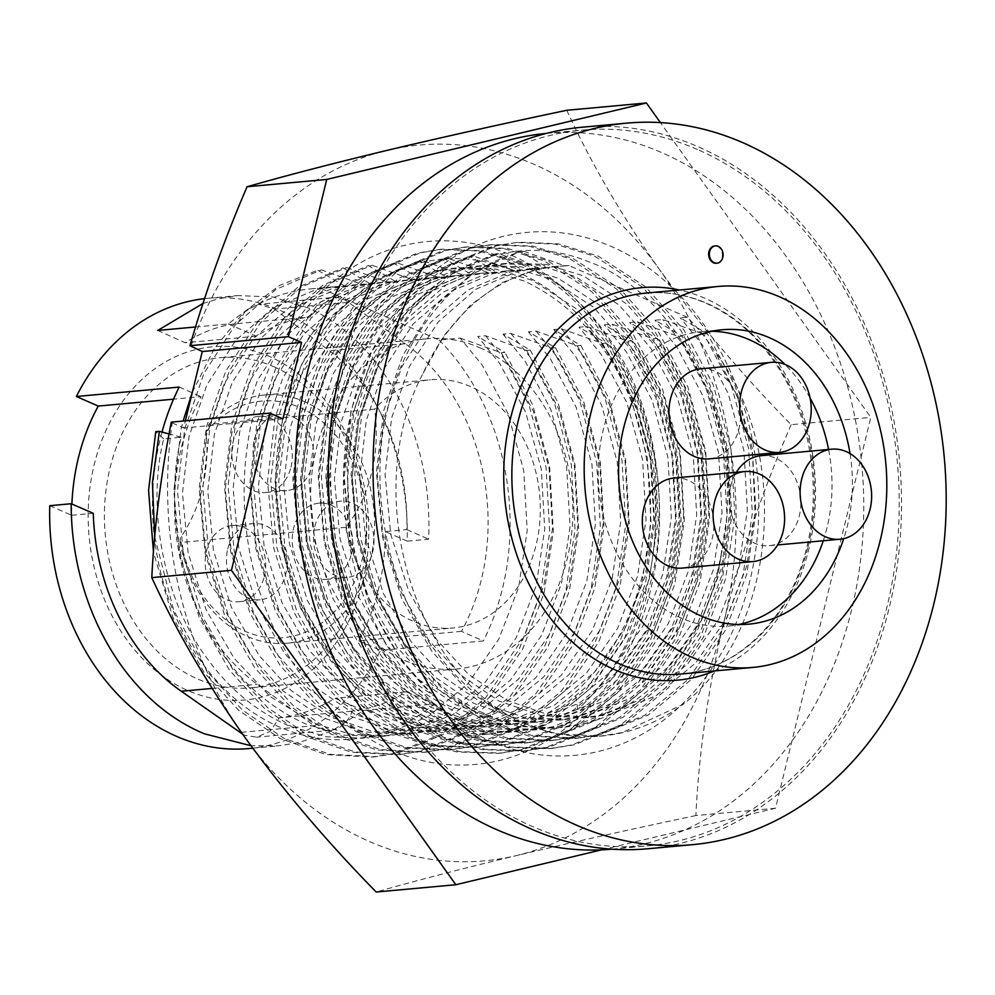 <?xml version="1.0" encoding="UTF-8"?>
<svg xmlns="http://www.w3.org/2000/svg" width="995" height="995" viewBox="0 0 995 995"><rect width="100%" height="100%" fill="white"/><g stroke="black" fill="none" stroke-linecap="round" stroke-linejoin="round"><path stroke-width="0.75" stroke-dasharray="4.97 3.73" d="M716.661 263.202A8.694 6.865 84.8 0 0 722.382 255.516A8.694 6.865 84.8 0 0 717.519 246.399A8.694 6.865 84.8 0 0 715.082 245.914M648.006 848.747A362.267 285.851 84.8 0 0 900.375 535.919A362.267 285.851 84.8 0 0 698.129 146.762A362.267 285.851 84.8 0 0 581.876 127.248M611.813 849.158A359.369 283.575 84.8 0 0 612.286 849.121A359.369 283.575 84.8 0 0 862.64 538.78A359.369 283.575 84.8 0 0 662.011 152.745A359.369 283.575 84.8 0 0 546.678 133.38A359.369 283.575 84.8 0 0 546.205 133.429M697.458 149.499A359.369 283.575 84.8 0 0 582.137 130.134A359.369 283.575 84.8 0 0 331.795 440.462A359.369 283.575 84.8 0 0 532.424 826.509A359.369 283.575 84.8 0 0 647.745 845.862A359.369 283.575 84.8 0 0 898.087 535.534A359.369 283.575 84.8 0 0 697.458 149.499M850.029 453.571A147.807 116.626 -95.2 0 1 843.735 538.631M711.86 331.26A147.807 116.626 84.8 0 0 701.612 331.633A147.807 116.626 84.8 0 0 598.654 459.267A147.807 116.626 84.8 0 0 681.165 618.044A147.807 116.626 84.8 0 0 728.601 626.004A147.807 116.626 84.8 0 0 738.738 624.499M823.263 540.758A147.807 116.626 84.8 0 0 828.574 449.479M810.104 398.075A147.807 116.626 84.8 0 0 784.955 364.419M761.001 455.673A45.21 35.671 -95.2 0 1 799.346 515.659A45.21 35.671 -95.2 0 1 769.259 545.708A45.21 35.671 -95.2 0 1 730.902 485.722A45.21 35.671 -95.2 0 1 736.362 472.314M700.592 368.834A45.21 35.671 -95.2 0 1 738.949 428.82A45.21 35.671 -95.2 0 1 708.85 458.882M673.976 478.035A45.21 35.671 -95.2 0 1 712.321 538.021A45.21 35.671 -95.2 0 1 682.234 568.083M161.998 432.066A226.052 178.379 84.8 0 0 279.384 726.935A226.052 178.379 84.8 0 0 351.919 739.111A226.052 178.379 84.8 0 0 434.23 704.012L363.623 710.492L332.33 730.604L299.445 742.457L278.961 745.802L250.927 745.715M485.51 335.763L507.562 362.814L533.37 411.321L549.091 468.334L552.524 528.295L543.954 585.023L524.116 636.825L492.96 681.662L453.185 714.41L409.219 732.395L388.821 735.728L351.782 734.472L314.582 723.701L270.254 696.6L233.862 657.956L206.064 609.636L188.117 552.822L182.458 493.06L189.038 436.519L206.873 384.903L235.803 340.278L273.364 307.729L315.328 289.918L334.917 286.672L344.892 286.125L320.9 288.326L439.106 340.016L460.187 338.089L482.239 365.14L508.035 413.634L523.756 470.66L527.201 530.621L518.619 587.348L498.781 639.151L467.638 683.975L427.85 716.736L383.883 734.72L363.486 738.054L326.459 736.785L289.259 726.027C257.083 711.786 230.181 689.871 208.54 660.282C164.896 604.189 145.755 509.664 163.715 438.845L181.239 437.24C163.292 508.059 182.433 602.584 226.076 658.665C247.705 688.266 274.62 710.181 306.796 724.422L343.996 735.181L381.023 736.437L401.42 733.116L445.387 715.119L485.162 682.371L516.318 637.534L536.156 585.732L544.738 529.017L541.292 469.055L525.571 412.029L499.764 363.536L477.724 336.472L485.51 335.763L526.616 350.414L530.236 350.078L503.047 334.158L510.845 333.437L551.951 348.088L555.558 347.765L528.37 331.832L536.168 331.124L577.274 345.775L580.893 345.439L553.705 329.519L561.491 328.798L602.597 343.449L606.216 343.113L579.028 327.193L586.814 326.472L627.932 341.123L631.539 340.8L604.351 324.867L612.149 324.159L653.255 338.81L656.862 338.474L629.686 322.554L637.472 321.833L678.578 336.484L682.197 336.148L655.008 320.228L662.794 319.519L703.9 334.158L707.52 333.835L680.331 317.902L687.309 317.268A226.052 178.379 -95.2 0 1 715.442 352.218C793.724 455.785 774.943 633.604 683.192 704.286L622.323 732.531L600.196 736.138L554.14 733.725L508.346 717.793L466.63 689.411L432.054 651.563L401.918 599.027L382.503 537.238L376.446 472.264L383.684 410.786L403.025 354.966L434.305 306.609L474.901 271.2L520.323 251.635L547.511 267.555L537.25 268.115L517.935 271.349L475.971 289.159L438.409 321.708L409.48 366.334L391.644 417.95L385.065 474.491L390.724 534.253L408.671 591.067L436.482 639.387L468.346 674.2L506.803 700.306L549.004 714.945L591.453 717.159L611.825 713.825L655.792 695.841L695.567 663.08L726.723 618.256L746.561 566.453L754.994 512.413L752.531 455.175L738.775 400.102L715.442 352.218M195.43 326.994L228.34 323.984A226.052 178.379 -95.2 0 1 310.651 288.886A226.052 178.379 -95.2 0 1 320.9 288.326M202.843 303.537L218.228 298.823L237.693 295.577L272.928 297.007L308.201 307.94C382.876 341.198 433.571 436.233 428.596 539.19L407.179 541.156A226.052 178.379 84.8 0 0 280.366 310.49A226.052 178.379 84.8 0 0 207.831 298.313A226.052 178.379 84.8 0 0 204.448 298.662M249.098 748.538A226.052 178.379 84.8 0 0 380.563 650.357L483.383 640.929L461.481 631.352A198.229 156.426 84.8 0 0 405.288 343.723L348.548 302.318A34.775 27.437 -95.2 0 0 332.392 297.555L258.837 304.296L274.52 309.109L348.548 302.318M439.106 340.016A226.052 178.379 -95.2 0 1 483.383 640.929M273.625 366.62A165.767 130.805 -95.2 0 1 361.048 577.647A165.767 130.805 -95.2 0 1 250.69 687.856A165.767 130.805 -95.2 0 1 197.495 678.926A165.767 130.805 -95.2 0 1 110.059 467.899A165.767 130.805 -95.2 0 1 220.417 357.69A165.767 130.805 -95.2 0 1 273.625 366.62M362.727 582.137A177.359 139.959 84.8 0 0 269.185 356.359A177.359 139.959 84.8 0 0 94.202 464.715A177.359 139.959 84.8 0 0 187.732 690.493A177.359 139.959 84.8 0 0 362.727 582.137M479.801 347.728A165.767 130.805 -95.2 0 1 572.349 525.808A165.767 130.805 -95.2 0 1 456.867 668.951A165.767 130.805 -95.2 0 1 403.671 660.021A165.767 130.805 -95.2 0 1 311.124 481.953A165.767 130.805 -95.2 0 1 426.606 338.797A165.767 130.805 -95.2 0 1 479.801 347.728M434.23 704.012L406.258 691.786A198.229 156.426 -95.2 0 1 352.218 711.114A34.775 27.437 -95.2 0 1 330.191 730.442A34.775 27.437 -95.2 0 1 319.034 728.564A34.775 27.437 -95.2 0 1 314.034 725.678L257.295 684.274A198.229 156.426 84.8 0 1 201.089 396.644L173.528 399.182M242.519 734.049L245.168 735.342L256.648 737.171L270.192 731.313L279.334 717.793L352.218 711.114M345.825 527.313L180.058 542.511A124.624 98.331 84.8 0 0 247.357 636.452A124.624 98.331 84.8 0 0 287.356 643.168A124.624 98.331 84.8 0 0 374.17 535.559A124.624 98.331 84.8 0 0 304.594 401.681A124.624 98.331 84.8 0 0 264.595 394.978A124.624 98.331 84.8 0 0 208.863 424.343L374.63 409.144A139.113 109.773 -95.2 0 1 345.825 527.313A124.624 98.331 84.8 0 0 413.124 621.266A124.624 98.331 84.8 0 0 453.111 627.969A124.624 98.331 84.8 0 0 539.924 520.36A124.624 98.331 84.8 0 0 470.349 386.495A124.624 98.331 84.8 0 0 430.362 379.779A124.624 98.331 84.8 0 0 374.63 409.144M227.743 549.016A38.258 30.186 -95.2 0 1 253.203 523.581A38.258 30.186 -95.2 0 1 285.664 574.351A38.258 30.186 -95.2 0 1 260.192 599.774A38.258 30.186 -95.2 0 1 227.743 549.016M264.384 576.292A38.258 30.186 84.8 0 0 231.934 525.534A38.258 30.186 84.8 0 0 206.462 550.969A38.258 30.186 84.8 0 0 238.924 601.726A38.258 30.186 84.8 0 0 264.384 576.292M314.768 526.654A38.258 30.186 -95.2 0 1 340.228 501.219A38.258 30.186 -95.2 0 1 372.69 551.989A38.258 30.186 -95.2 0 1 347.218 577.411A38.258 30.186 -95.2 0 1 314.768 526.654M351.409 553.929A38.258 30.186 84.8 0 0 318.96 503.171A38.258 30.186 84.8 0 0 293.488 528.606A38.258 30.186 84.8 0 0 325.95 579.364A38.258 30.186 84.8 0 0 351.409 553.929M254.359 439.827A38.258 30.186 -95.2 0 1 279.831 414.393A38.258 30.186 -95.2 0 1 312.281 465.15A38.258 30.186 -95.2 0 1 286.809 490.585A38.258 30.186 -95.2 0 1 254.359 439.827M291 467.103A38.258 30.186 84.8 0 0 258.551 416.345A38.258 30.186 84.8 0 0 233.091 441.768A38.258 30.186 84.8 0 0 265.541 492.537A38.258 30.186 84.8 0 0 291 467.103M721.711 249.596A8.694 6.865 -95.2 0 1 722.519 258.377M687.309 317.268L569.09 265.578A226.052 178.379 84.8 0 0 558.854 266.138A226.052 178.379 84.8 0 0 423.186 373.125C361.521 488.222 410.027 664.473 514.676 718.813A245.765 193.925 84.8 0 0 601.913 735.989A245.765 193.925 84.8 0 0 683.192 704.286M514.676 718.813C483.359 703.055 457.028 680.53 435.673 651.227C388.324 590.234 367.677 487.463 387.304 410.462C403.186 332.318 461.332 264.496 523.93 251.3L520.323 251.635M423.186 373.125L443.857 335.738L470.722 304.88L502.015 282.605L535.472 269.744L555.023 266.486L565.036 265.951L523.93 251.3M569.09 265.578L565.036 265.951M460.187 338.089L501.293 352.74L504.913 352.404L477.724 336.472M547.511 267.555L539.713 268.264L498.607 253.625L494.988 253.949L522.176 269.881L514.39 270.59L473.284 255.939L469.665 256.275L496.853 272.195L489.067 272.916L447.949 258.265L444.342 258.588L471.53 274.52L463.732 275.229L422.626 260.578L419.019 260.914L446.195 276.846L438.409 277.555L397.303 262.904L393.684 263.24L420.873 279.16L413.087 279.881L371.981 265.23L368.361 265.553L395.55 281.485L387.751 282.194L346.646 267.543L343.039 267.879L370.227 283.811L362.429 284.52L321.323 269.869L317.703 270.205L344.892 286.125M539.713 268.264L529.439 268.837L510.149 272.058L468.172 289.868L430.624 322.417L401.694 367.043L383.859 418.671L377.279 475.212L382.938 534.962L400.885 591.776L428.683 640.096L460.573 674.933L499.055 701.04L541.28 715.666L583.742 717.855L604.027 714.547L648.006 696.55L687.781 663.802L718.937 618.965L738.763 567.162L747.344 510.435L743.912 450.486L728.191 393.46L702.383 344.954L680.331 317.902M228.34 323.984L256.324 336.21A198.229 156.426 -95.2 0 1 310.365 316.895A34.775 27.437 -95.2 0 1 332.392 297.555M498.607 253.625L453.185 273.19L412.589 308.599L381.309 356.956L361.981 412.776L354.742 474.254L360.799 539.228L380.202 601.017L410.35 653.553L444.927 691.413L486.654 719.795L532.449 735.715L578.518 738.128L600.607 734.521L648.33 714.97L691.475 679.374L725.243 630.631L746.723 574.326L755.939 513.022L752.245 448.21L735.33 386.483L707.52 333.835M461.481 631.352L358.66 640.78A198.229 156.426 84.8 0 0 385.276 531.579L406.893 529.601C408.584 455.362 377.13 386.284 329.295 350.688L274.52 309.109M494.988 253.949L449.578 273.525L408.982 308.935L377.69 357.28L358.362 413.112L351.123 474.59L357.18 539.564L376.595 601.341L406.731 653.877L441.307 691.736L483.035 720.131L528.83 736.051L574.899 738.464L597 734.845L644.71 715.305L687.856 679.697L721.636 630.967L743.116 574.662L752.332 513.358L748.638 448.546L731.711 386.819L703.9 334.158M179.2 387.08L201.089 396.644M49.75 505.696L71.652 515.273A198.229 156.426 -95.2 0 1 71.889 504.042M407.179 541.156L385.276 531.579M358.66 640.78L380.563 650.357M406.893 529.601L428.596 539.19M157.732 330.452L185.132 342.74C201.91 331.982 219.36 325.589 237.482 323.574L246.051 310.104L258.837 304.308M256.324 336.21L185.132 342.74M526.616 350.414L554.426 403.062L571.354 464.789L575.048 529.614L565.832 590.906L544.352 647.223L510.572 695.953L467.426 731.549L419.716 751.101L397.614 754.707L351.558 752.295L305.751 736.375L264.023 707.992L229.447 670.132L199.311 617.596L179.896 555.819L173.839 490.846L181.078 429.367L183.105 421.047M192.358 392.179L214.422 348.412L244.185 311.933L279.545 285.453L317.703 270.205M181.239 437.24L168.976 433.932M154.747 537.113L173.69 610.221L207.731 672.122L242.32 709.982L284.048 738.377L329.855 754.297L375.923 756.697L398 753.091L445.723 733.539L488.868 697.943L522.636 649.213L544.116 592.896L553.332 531.604L549.638 466.779L532.723 405.052L504.913 352.404M163.715 438.845L155.755 431.681M501.293 352.74L529.104 405.388L546.019 467.115L549.725 531.927L540.496 593.231L519.029 649.536L485.249 698.266L442.103 733.875L394.381 753.426L372.304 757.033L326.236 754.62L280.428 738.7L238.7 710.318L204.124 672.458L172.869 617.335L153.479 552.412M237.482 323.574L310.365 316.895M363.623 710.492L335.066 698.303C317.082 709.186 298.5 715.679 279.334 717.793M406.258 691.786L335.066 698.303M522.176 269.881L511.903 270.441L492.612 273.675L450.648 291.473L413.087 324.022L384.157 368.66L366.322 420.276L359.742 476.816L365.401 536.566L383.349 593.393L411.146 641.7L443.036 676.538L481.518 702.644L523.743 717.271L566.205 719.472L586.49 716.151L630.469 698.154L670.244 665.406L701.4 620.569L721.238 568.767L729.808 512.052L726.375 452.091L710.654 395.065L684.846 346.571L662.794 319.519M71.652 515.273L93.256 513.296M530.236 350.078L558.046 402.739L574.961 464.466L578.655 529.278L569.438 590.582L547.959 646.887L514.191 695.617L471.045 731.213L423.323 750.765L401.234 754.384L355.165 751.971L309.37 736.051L267.643 707.656L233.066 669.797L202.918 617.261L183.515 555.484L177.458 490.51L184.697 429.032L204.025 373.2L235.305 324.855L275.901 289.445L321.323 269.869M514.39 270.59L504.117 271.162L484.826 274.384L442.85 292.194L405.301 324.743L376.359 369.369L358.523 420.984L351.956 477.525L357.615 537.288L375.55 594.102L403.361 642.422L435.25 677.247L473.732 703.353L515.957 717.992L558.419 720.181L578.704 716.86L622.671 698.876L662.446 666.115L693.602 621.29L713.44 569.488L722.022 512.761L718.577 452.8L702.856 395.786L677.048 347.28L655.008 320.228M503.047 334.158L525.099 361.21L550.907 409.716L566.628 466.73L570.06 526.691L561.478 583.418L541.653 635.22L510.497 680.045L470.722 712.806L426.743 730.79L406.457 734.111L363.996 731.922L321.771 717.283L283.289 691.177L251.399 656.352L223.601 608.032L205.654 551.218L199.995 491.455L206.574 434.914L224.41 383.299L253.339 338.673L290.901 306.124L332.865 288.314L352.155 285.092L362.429 284.52M473.284 255.939L427.862 275.515L387.266 310.925L355.986 359.27L336.646 415.102L329.407 476.58L335.464 541.554L354.879 603.331L385.015 655.867L419.604 693.726L461.319 722.121L507.127 738.041L553.195 740.454L575.284 736.835L623.007 717.295L666.153 681.687L699.92 632.957L721.4 576.652L730.616 515.348L726.922 450.536L710.007 388.809L682.197 336.148M510.845 333.437L532.885 360.501L558.692 408.995L574.413 466.021L577.846 525.982L569.277 582.697L549.439 634.499L518.283 679.336L478.508 712.084L434.541 730.081L414.256 733.402L371.794 731.201L329.556 716.574L291.087 690.468L259.197 655.63L231.387 607.311L213.44 550.496L207.781 490.746L214.36 434.206L232.196 382.59L261.125 337.952L298.687 305.403L340.651 287.605L359.954 284.371L370.227 283.811M469.665 256.275L424.243 275.851L383.647 311.261L352.367 359.605L333.039 415.437L325.8 476.916L331.857 541.889L351.26 603.666L381.408 656.202L415.985 694.062L457.712 722.445L503.507 738.365L549.576 740.778L571.665 737.171L619.387 717.619L662.533 682.023L696.313 633.293L717.781 576.976L727.009 515.684L723.303 450.872L706.388 389.132L678.578 336.484M180.058 542.511L180.294 537.785A139.113 109.773 84.8 0 0 206.139 431.73L208.863 424.343M551.951 348.088L579.762 400.749L596.677 462.476L600.371 527.288L591.154 588.592L569.675 644.897L535.907 693.627L492.749 729.223L445.039 748.775L422.95 752.394L376.881 749.981L331.074 734.061L289.358 705.666L254.77 667.807L224.634 615.271L205.219 553.494L199.162 488.52L206.4 427.042L225.741 371.21L257.021 322.865L297.617 287.455L343.039 267.879M496.853 272.195L486.58 272.767L467.289 275.988L425.313 293.799L387.764 326.348L358.834 370.973L340.987 422.589L334.419 479.142L340.079 538.892L358.013 595.706L385.824 644.026L417.713 678.851L456.195 704.97L498.42 719.596L540.882 721.785L561.168 718.465L605.134 700.48L644.922 667.732L676.065 622.895L695.903 571.093L704.485 514.365L701.04 454.404L685.319 397.391L659.523 348.884L637.472 321.833M206.139 431.73A118.828 93.766 -95.2 0 1 299.719 407.465A118.828 93.766 -95.2 0 1 362.379 558.73A118.828 93.766 -95.2 0 1 245.143 631.315A118.828 93.766 -95.2 0 1 180.294 537.785M555.558 347.765L583.369 400.413L600.283 462.14L603.99 526.952L594.774 588.256L573.294 644.561L539.514 693.304L496.368 728.9L448.658 748.451L426.556 752.058L380.488 749.645L334.693 733.725L292.965 705.343L258.389 667.483L228.241 614.947L208.838 553.158L202.781 488.184L210.02 426.706L229.347 370.886L260.64 322.529L301.236 287.12L346.646 267.543M489.067 272.916L478.794 273.476L459.491 276.709L417.527 294.508L379.966 327.056L351.036 371.695L333.201 423.31L326.621 479.851L332.28 539.601L350.228 596.428L378.038 644.735L409.928 679.573L448.397 705.679L490.635 720.305L533.096 722.507L553.382 719.186L597.348 701.201L637.123 668.441L668.279 623.604L688.117 571.814L696.687 515.087L693.254 455.125L677.533 398.099L651.725 349.606L629.686 322.554M528.37 331.832L550.422 358.884L576.229 407.39L591.95 464.416L595.383 524.365L586.814 581.092L566.976 632.895L535.82 677.732L496.045 710.48L452.078 728.464L431.793 731.785L389.319 729.596L347.093 714.97L308.624 688.851L276.722 654.026L248.924 605.706L230.977 548.892L225.318 489.142L231.897 432.589L249.733 380.973L278.662 336.347L316.223 303.798L358.188 285.988L377.491 282.767L387.751 282.194M447.949 258.265L402.54 277.841L361.944 313.251L330.663 361.595L311.323 417.427L304.084 478.906L310.142 543.879L329.556 605.656L359.692 658.192L394.269 696.052L435.997 724.435L481.804 740.355L527.86 742.768L549.961 739.161L597.672 719.609L640.817 684.013L674.598 635.283L696.077 578.966L705.293 517.674L701.599 452.862L684.672 391.122L656.862 338.474M536.168 331.124L558.207 358.175L584.015 406.669L599.736 463.695L603.181 523.656L594.6 580.383L574.762 632.186L543.606 677.01L503.831 709.771L459.864 727.755L439.579 731.076L397.117 728.875L354.892 714.248L316.41 688.142L284.52 653.317L256.71 604.997L238.775 548.183L233.116 488.421L239.683 431.88L257.518 380.264L286.46 335.638L324.009 303.089L365.986 285.279L385.276 282.045L395.55 281.485M444.342 258.588L398.92 278.165L358.324 313.574L327.044 361.931L307.704 417.751L300.478 479.229L306.522 544.203L325.937 605.992L356.073 658.528L390.662 696.388L432.377 724.77L478.185 740.69L524.253 743.103L546.342 739.496L594.065 719.945L637.21 684.349L670.978 635.606L692.458 579.301L701.674 517.997L697.98 453.185L681.065 391.458L653.255 338.81M577.274 345.775L605.084 398.423L621.999 460.15L625.693 524.962L616.477 586.266L594.998 642.571L561.23 691.314L518.084 726.91L470.361 746.461L448.272 750.068L402.204 747.655L356.397 731.735L314.681 703.353L280.105 665.493L249.956 612.957L230.554 551.168L224.497 486.194L231.723 424.716L251.063 368.896L282.344 320.539L322.94 285.13L368.361 265.553M471.53 274.52L461.257 275.093L441.967 278.314L399.99 296.124L362.441 328.673L333.499 373.299L315.664 424.915L309.097 481.456L314.756 541.218L332.691 598.032L360.501 646.352L392.391 681.177L430.86 707.283L473.098 721.91L515.559 724.111L535.845 720.79L579.811 702.806L619.587 670.045L650.742 625.221L670.58 573.418L679.15 516.691L675.717 456.73L659.996 399.716L634.188 351.21L612.149 324.159M580.893 345.439L608.704 398.087L625.619 459.814L629.313 524.639L620.096 585.931L598.617 642.248L564.849 690.978L521.691 726.574L473.981 746.126L451.892 749.732L405.823 747.32L360.016 731.4L318.288 703.017L283.712 665.157L253.576 612.621L234.161 550.844L228.104 485.871L235.342 424.392L254.683 368.56L285.963 320.216L326.559 284.806L371.981 265.23M463.732 275.229L453.459 275.802L434.168 279.023L392.204 296.833L354.643 329.382L325.713 374.008L307.878 425.636L301.298 482.177L306.957 541.927L324.905 598.741L352.703 647.061L384.592 681.886L423.074 708.005L465.299 722.631L507.761 724.82L528.059 721.512L572.025 703.515L611.801 670.767L642.957 625.93L662.794 574.127L671.364 517.4L667.931 457.451L652.21 400.425L626.402 351.919L604.351 324.867M553.705 329.519L575.744 356.571L601.552 405.064L617.273 462.09L620.706 522.052L612.136 578.779L592.299 630.569L561.143 675.406L521.368 708.154L477.401 726.151L457.115 729.472L414.654 727.27L372.416 712.644L333.947 686.538L302.057 651.7L274.247 603.393L256.312 546.566L250.653 486.816L257.22 430.275L275.055 378.66L303.997 334.022L341.546 301.473L383.523 283.675L402.813 280.441L413.087 279.881M422.626 260.578L377.217 280.155L336.608 315.564L305.328 363.921L286 419.741L278.762 481.219L284.819 546.193L304.221 607.982L334.37 660.518L368.946 698.378L410.674 726.76L456.469 742.68L502.537 745.093L524.639 741.486L572.349 721.935L615.495 686.339L649.275 637.596L670.742 581.291L679.971 519.987L676.264 455.175L659.349 393.448L631.539 340.8M561.491 328.798L583.543 355.849L609.35 404.356L625.071 461.369L628.504 521.33L619.922 578.058L600.097 629.86L568.941 674.697L529.166 707.445L485.187 725.43L464.901 728.75L422.44 726.561L380.214 711.922L341.733 685.816L309.843 650.991L282.045 602.671L264.098 545.857L258.439 486.095L265.018 429.554L282.854 377.938L311.783 333.313L349.332 300.764L391.309 282.953L410.599 279.732L420.873 279.16M419.019 260.914L373.598 280.49L333.002 315.9L301.721 364.245L282.381 420.077L275.142 481.555L281.199 546.529L300.614 608.306L330.75 660.842L365.327 698.701L407.054 727.096L452.862 743.016L498.918 745.429L521.019 741.81L568.73 722.258L611.875 686.662L645.655 637.932L667.135 581.627L676.351 520.323L672.657 455.511L655.742 393.784L627.932 341.123M602.597 343.449L630.407 396.097L647.322 457.824L651.029 522.649L641.812 583.941L620.333 640.258L586.553 688.988L543.407 724.584L495.697 744.136L473.595 747.742L427.527 745.33L381.732 729.41L340.004 701.027L305.428 663.168L275.279 610.631L255.877 548.854L249.82 483.881L257.058 422.402L276.386 366.57L307.679 318.226L348.275 282.816L393.684 263.24M446.195 276.846L435.934 277.406L416.631 280.64L374.667 298.438L337.106 330.987L308.176 375.625L290.341 427.241L283.762 483.781L289.421 543.531L307.368 600.358L335.166 648.665L367.068 683.503L405.537 709.609L447.762 724.236L490.236 726.437L510.522 723.116L554.489 705.119L594.264 672.371L625.42 627.534L645.257 575.732L653.827 519.017L650.394 459.056L634.673 402.03L608.865 353.536L586.814 326.472M606.216 343.113L634.026 395.774L650.941 457.501L654.635 522.313L645.419 583.617L623.94 639.922L590.172 688.652L547.026 724.248L499.303 743.8L477.214 747.419L431.146 745.006L385.339 729.086L343.623 700.691L309.047 662.832L278.899 610.296L259.496 548.519L253.439 483.545L260.665 422.067L280.005 366.235L311.286 317.89L351.882 282.481L397.303 262.904M438.409 277.555L428.136 278.127L408.846 281.349L366.869 299.159L329.32 331.708L300.39 376.334L282.555 427.949L275.976 484.49L281.635 544.253L299.57 601.067L327.38 649.387L359.27 684.212L397.751 710.318L439.977 724.957L482.438 727.146L502.724 723.825L546.69 705.841L586.478 673.08L617.621 628.255L637.459 576.453L646.041 519.726L642.596 459.765L626.875 402.751L601.079 354.245L579.028 327.193M654.113 544.539C666.924 422.8 597.672 295.465 502.91 266.934C408.895 232.979 304.98 305.639 281.908 423.795C273.389 463.944 273.501 504.602 282.244 545.757A233.589 184.324 -95.2 0 0 408.435 722.047A233.589 184.324 84.8 0 0 483.396 734.621A233.589 184.324 84.8 0 0 575.135 692.508C607.609 662.26 629.698 624.462 641.414 579.102C662.421 505.696 646.315 407.689 603.666 349.506C582.597 318.81 556.217 296.025 524.552 281.175L487.886 269.894L451.282 268.439L431.059 271.797L387.652 290.192L348.81 323.835L318.873 369.953L300.415 423.298L293.587 481.729L299.395 543.481L317.902 602.186L346.596 652.123L384.169 692.06L429.939 720.069L468.334 731.188L506.567 732.507L527.649 729.061L573.045 710.48L614.114 676.637L646.265 630.308L666.725 576.789L675.555 518.171L671.973 456.22L655.68 397.303L628.989 347.18L593.406 307.069L549.862 278.849L513.209 267.568L476.605 266.113L456.382 269.471L412.975 287.878L374.132 321.509L344.195 367.64L325.726 420.972L318.897 479.403L324.706 541.156L343.213 599.873L371.906 649.797L409.48 689.734L455.25 717.756L493.644 728.875L531.877 730.181L552.959 726.736L598.356 708.154L639.424 674.311L671.588 627.994L692.047 574.463L700.878 515.858L697.284 453.894L681.003 394.978L654.3 344.867L618.728 304.744L575.185 276.535L538.519 265.255L501.915 263.787L481.692 267.157L438.285 285.553L399.443 319.196L369.506 365.314L351.048 418.659L344.22 477.09L350.029 538.842L368.523 597.547L397.229 647.484L434.803 687.421L480.56 715.43L518.967 726.549L557.2 727.855L578.282 724.422L623.678 705.841L664.747 671.998L696.898 625.668L717.358 572.15L721.972 551.118C747.668 430.201 681.463 293.289 585.931 260.752C491.107 222.756 384.791 293.077 357.018 411.134C347.852 447.476 345.489 484.975 349.917 523.644A253.588 200.094 84.8 0 0 431.482 693.714L400.774 659.1L369.705 604.885L349.718 541.143L343.499 474.093L350.999 410.649L371.135 352.74L403.721 302.654L445.984 266.138L493.184 246.151L518.333 242.208L558.145 243.787L598.032 256.026L645.394 286.647L684.1 330.191L713.179 384.592L730.939 448.534L734.932 515.783L725.442 579.413L703.303 637.509L668.491 687.794L624.014 724.522L574.812 744.695L551.964 748.427L510.522 746.996L468.906 734.907L419.33 704.497L378.622 661.128L347.553 606.925L327.554 543.17L321.348 476.12L328.847 412.689L348.971 354.767L381.57 304.694L423.833 268.165L471.033 248.178L493.035 244.521L532.835 246.101L572.71 258.339L620.084 288.96L658.789 332.504L687.856 386.906L705.629 450.859L709.622 518.109L700.119 581.727L677.993 639.835L643.18 690.107L598.692 726.847L549.489 747.009L526.641 750.74L485.212 749.31L443.596 737.233L394.008 706.811L353.3 663.454L322.231 609.238L302.244 545.484L296.025 478.446L303.525 415.002L323.661 357.093L356.247 307.007L398.522 270.491L445.723 250.504L467.712 246.847L507.525 248.427L547.399 260.665L594.761 291.286L633.467 334.83L662.546 389.232L680.306 453.185L684.299 520.435L674.809 584.053L652.67 642.148L617.858 692.433L573.381 729.161L524.178 749.334L501.331 753.066L459.889 751.635L418.286 739.559L368.697 709.136L327.989 665.779L296.92 611.564L276.921 547.81L270.715 480.759L278.214 417.328L298.338 359.406L330.937 309.333L373.2 272.804L420.4 252.817L442.402 249.173L482.202 250.74L522.076 262.978C556.528 279.11 585.222 303.823 608.156 337.156C654.548 400.313 672.197 506.691 649.486 586.378C636.837 635.606 612.92 676.637 577.747 709.472A253.588 200.094 84.8 0 0 646.986 586.602A253.588 200.094 84.8 0 0 654.113 544.539C668.217 423.646 609.027 301.983 518.917 263.277L479.043 251.038L439.23 249.459L417.241 253.116L370.04 273.09L327.778 309.619L295.179 359.705L275.055 417.614L267.555 481.058L273.762 548.096L293.749 611.85L324.83 666.065L365.526 709.423L415.114 739.845L456.73 751.921L498.159 753.352L521.007 749.621L570.21 729.447L614.699 692.719L649.511 642.447L671.637 584.339L681.14 520.721L677.147 453.471L659.374 389.518L630.308 335.116L591.602 291.572L544.228 260.951L504.353 248.713L464.553 247.133L442.564 250.79L395.351 270.777L353.088 307.306L320.502 357.379L300.366 415.288L292.866 478.732L299.085 545.782L319.072 609.525L350.14 663.74L390.848 707.109L440.437 737.519L482.04 749.608L523.482 751.026L546.33 747.295L595.532 727.134L640.021 690.406L674.834 640.121L696.96 582.025L706.45 518.395L702.47 451.145L684.697 387.192L655.618 332.803L616.912 289.259L569.55 258.638L529.676 246.387L489.863 244.82L467.874 248.464L420.674 268.451L378.411 304.98L345.812 355.053L325.676 412.975L318.189 476.418L324.395 543.457L344.382 607.211L375.451 661.426L416.159 704.783L465.747 735.205L507.363 747.282L548.792 748.713L571.64 744.981L620.843 724.808L665.332 688.08L700.144 637.795L722.27 579.699L731.773 516.082L727.78 448.832L710.007 384.878L680.941 330.477L642.235 286.933L594.861 256.312L554.986 244.073L515.161 242.494M282.244 545.757C301.709 631.489 345.178 690.12 412.651 721.661L451.046 732.78L489.279 734.086L510.36 730.641L555.757 712.059L596.826 678.217L628.977 631.9L649.436 578.369L658.267 519.763L654.685 457.799L638.404 398.883L611.701 348.772L576.117 308.649L532.574 280.441L495.92 269.16L459.317 267.692L439.094 271.063L395.687 289.458L356.844 323.101L326.907 369.22L308.438 422.564L301.609 480.995L307.418 542.748L325.925 601.453L354.618 651.389L392.192 691.326L437.962 719.335L476.356 730.454L514.589 731.76L535.671 728.328L581.08 709.746L622.136 675.904L654.3 629.574L674.759 576.055L683.59 517.437L679.995 455.486L663.715 396.57L637.011 346.447L601.44 306.336L557.896 278.115L521.231 266.834L484.627 265.379L464.404 268.737L420.997 287.145L382.155 320.776L352.218 366.894L333.76 420.238L326.932 478.67L332.74 540.422L351.247 599.139L379.941 649.063L417.514 689L463.284 717.009L501.679 728.141L539.912 729.447L560.993 726.002L606.39 707.42L647.459 673.578L679.61 627.26L700.07 573.729L708.9 515.111L705.318 453.16L689.025 394.244L662.334 344.133L626.75 304.01L583.207 275.802L546.541 264.508L509.925 263.053L489.714 266.424L446.32 284.819L407.477 318.462L377.54 364.58L359.071 417.925L352.242 476.344L358.051 538.096L376.558 596.813L405.251 646.75L433.609 678.615A233.589 184.324 84.8 0 0 487.251 714.82A233.589 184.324 84.8 0 0 562.212 727.407A233.589 184.324 84.8 0 0 717.718 572.113A233.589 184.324 84.8 0 0 721.972 551.118M349.917 523.644L346.894 465.312L354.158 410.363L374.294 352.441L406.88 302.368L449.143 265.839L496.356 245.864L518.345 242.208M566.764 110.271C590.769 162.67 621.626 215.679 659.324 269.272A359.369 283.575 84.8 0 0 534.365 164.449A359.369 283.575 84.8 0 0 387.279 150.32A359.369 283.575 84.8 0 0 190.853 346.534M352.354 406.93A262.568 207.184 -95.2 0 1 611.415 246.524A262.568 207.184 -95.2 0 1 749.894 580.769A262.568 207.184 -95.2 0 1 490.833 741.175A262.568 207.184 -95.2 0 1 352.354 406.93M601.676 849.829L775.528 808.251L870.812 417.378L660.406 122.596M433.609 678.615L431.482 693.714M282.916 418.858L183.64 427.962L185.381 420.835M791.162 424.678C763.065 489.54 740.641 555.285 723.887 621.912A359.369 283.575 84.8 0 0 659.324 269.272C698.08 322.778 742.021 374.58 791.162 424.678L870.812 417.378M695.878 815.552C631.203 829.171 571.379 842.516 516.405 855.588A359.369 283.575 84.8 0 0 723.887 621.912C708.179 688.44 698.838 752.991 695.878 815.552L775.528 808.251M171.289 422.129L172.222 422.962A359.369 283.575 84.8 0 0 244.36 736.623A359.369 283.575 84.8 0 0 516.405 855.588C462.476 868.56 415.736 880.712 376.197 892.018M577.747 709.472L575.135 692.508M172.222 422.962L183.64 427.962M391.545 750.28A262.568 207.184 -95.2 0 1 253.078 416.034A262.568 207.184 -95.2 0 1 512.139 255.628A262.568 207.184 -95.2 0 1 650.606 589.873A262.568 207.184 -95.2 0 1 391.545 750.28M807.965 546.902A191.276 150.929 84.8 0 0 707.084 303.413A191.276 150.929 84.8 0 0 645.705 293.102C677.259 290.416 707.234 299.619 735.628 320.701C748.725 330.638 760.516 342.778 771.001 357.106C808.537 407.49 822.89 483.52 806.721 547.449C790.03 618.716 737.569 669.846 680.63 674.063A191.276 150.929 84.8 0 0 807.965 546.902M714.36 670.966A197.072 155.506 84.8 0 0 808.811 549.14A197.072 155.506 84.8 0 0 679.436 290.005M405.288 343.723L329.295 350.688M212.047 688.428L257.295 684.274M241.325 732.345L314.034 725.678M546.678 133.38L582.137 130.134M728.601 626.004L748.986 624.139M769.259 545.708L777.605 544.949M207.831 298.313L237.693 295.577M310.651 288.886L334.88 286.672M252.742 748.203L278.961 745.802M351.919 739.111L363.486 738.054M456.867 668.951L250.69 687.856M330.191 730.442L256.648 737.183M287.356 643.168L453.111 627.969M231.934 525.534L253.203 523.581M318.96 503.171L340.228 501.219M258.551 416.345L279.831 414.393M612.286 849.121L647.745 845.862M701.612 331.633L722.009 329.768M600.172 736.138L601.913 735.989M555.023 266.486L558.854 266.138M583.617 717.868L591.416 717.159M529.688 268.812L537.474 268.103M381.023 736.437L388.809 735.728M574.849 738.464L578.468 738.128M397.565 754.72L401.184 754.384M372.242 757.033L375.849 756.71M558.294 720.193L566.093 719.485M504.353 271.137L512.151 270.416M426.606 338.797L220.417 357.69M406.346 734.123L414.131 733.402M352.404 285.067L360.19 284.346M549.526 740.79L553.133 740.454M264.595 394.978L430.362 379.779M422.887 752.394L426.507 752.058M532.972 722.519L540.758 721.798M479.03 273.451L486.829 272.742M238.924 601.726L260.192 599.774M325.95 579.364L347.218 577.411M265.541 492.537L286.809 490.585M431.668 731.798L439.454 731.089M377.727 282.742L385.513 282.033M524.203 743.103L527.81 742.78M448.223 750.068L451.829 749.745M507.649 724.833L515.435 724.124M453.708 275.777L461.493 275.068M456.991 729.484L464.777 728.763M403.05 280.416L410.848 279.707M498.868 745.429L502.487 745.093M473.545 747.755L477.165 747.419M482.314 727.158L490.112 726.437M428.385 278.102L436.171 277.381M483.396 734.621L489.291 734.086M506.579 732.494L514.602 731.76M531.89 730.181L539.924 729.447M557.212 727.855L562.212 727.407M451.27 268.439L459.304 267.705M476.593 266.113L484.615 265.379M501.903 263.799L509.937 263.053M498.172 753.352L501.343 753.066M523.494 751.026L526.654 750.74M548.805 748.713L551.976 748.414M439.218 249.459L442.389 249.173M464.541 247.133L467.7 246.847M489.851 244.82L493.022 244.521"/><path stroke-width="1.49" d="M714.236 262.717A8.694 6.865 -95.2 0 1 709.435 252.792A8.694 6.865 -95.2 0 1 715.43 245.877A8.694 6.865 -95.2 0 1 718.228 246.337A8.694 6.865 -95.2 0 1 721.711 249.596A10.472 10.472 0 0 1 722.519 258.377A8.694 6.865 -95.2 0 1 717.022 263.19A8.694 6.865 -95.2 0 1 714.236 262.717M715.082 245.914A8.694 6.865 84.8 0 0 714.721 245.939A8.694 6.865 84.8 0 0 708.664 253.439A8.694 6.865 84.8 0 0 713.527 262.779A8.694 6.865 84.8 0 0 716.313 263.252A8.694 6.865 84.8 0 0 716.661 263.202M626.551 123.156L581.876 127.248A362.267 285.851 84.8 0 0 329.507 440.076A362.267 285.851 84.8 0 0 531.753 829.233A362.267 285.851 84.8 0 0 648.006 848.747L692.682 844.655A362.267 285.851 -95.2 0 1 576.428 825.141A362.267 285.851 -95.2 0 1 374.182 435.984A362.267 285.851 -95.2 0 1 626.551 123.156A362.267 285.851 -95.2 0 1 742.805 142.671A362.267 285.851 -95.2 0 1 945.051 531.827A362.267 285.851 -95.2 0 1 692.682 844.655M691.575 657.123A191.276 150.929 -95.2 0 1 584.786 451.643A191.276 150.929 -95.2 0 1 718.042 286.473A191.276 150.929 -95.2 0 1 779.421 296.771A191.276 150.929 -95.2 0 1 886.209 502.251A191.276 150.929 -95.2 0 1 752.954 667.421A191.276 150.929 -95.2 0 1 691.575 657.123M546.205 133.429A359.369 283.575 84.8 0 0 296.311 444.019A359.369 283.575 84.8 0 0 496.965 829.755A359.369 283.575 84.8 0 0 611.813 849.158M843.735 538.631A147.807 116.626 -95.2 0 1 748.986 624.139A147.807 116.626 -95.2 0 1 701.562 616.179A147.807 116.626 -95.2 0 1 619.039 457.401A147.807 116.626 -95.2 0 1 722.009 329.768A147.807 116.626 -95.2 0 1 769.433 337.728A147.807 116.626 -95.2 0 1 850.029 453.571M738.738 624.499A147.807 116.626 84.8 0 0 823.263 540.758M828.574 449.479A147.807 116.626 84.8 0 0 810.104 398.075M784.955 364.419A147.807 116.626 84.8 0 0 749.048 339.594A147.807 116.626 84.8 0 0 711.86 331.26M870.09 509.179A45.21 35.671 -95.2 0 1 839.991 539.228A45.21 35.671 -95.2 0 1 801.647 479.242A45.21 35.671 -95.2 0 1 831.733 449.18A45.21 35.671 -95.2 0 1 870.09 509.179M779.582 452.402L708.85 458.882A45.21 35.671 -95.2 0 1 670.493 398.896A45.21 35.671 -95.2 0 1 700.592 368.834L771.336 362.354A45.21 35.671 -95.2 0 1 809.681 422.34A45.21 35.671 -95.2 0 1 779.582 452.402A45.21 35.671 -95.2 0 1 741.238 392.403A45.21 35.671 -95.2 0 1 771.336 362.354M752.966 561.59L682.234 568.083A45.21 35.671 -95.2 0 1 643.877 508.084A45.21 35.671 -95.2 0 1 673.976 478.035L744.708 471.543A45.21 35.671 -95.2 0 1 783.065 531.541A45.21 35.671 -95.2 0 1 752.966 561.59A45.21 35.671 -95.2 0 1 714.621 501.604A45.21 35.671 -95.2 0 1 744.708 471.543M250.927 745.715L204.385 733.8C125.171 700.965 71.018 606.253 71.18 503.731L49.75 505.696A226.052 178.379 84.8 0 0 176.563 736.362A226.052 178.379 84.8 0 0 249.098 748.538L252.742 748.203M204.448 298.662A226.052 178.379 84.8 0 0 76.366 396.495L179.2 387.08A226.052 178.379 84.8 0 0 161.998 432.066M195.43 326.994L157.732 330.452L202.843 303.537M736.362 472.314A45.21 35.671 -95.2 0 1 761.001 455.673L831.733 449.18M173.528 399.182L98.269 406.072L76.366 396.495M71.889 504.042A198.229 156.426 -95.2 0 1 98.269 406.072M183.105 421.047L192.358 392.179M168.976 433.932L159.362 431.357L152.434 482.637L154.747 537.113M153.479 552.412L148.566 490.324L155.755 431.681L159.362 431.357M71.18 503.731L93.256 513.296C95.47 587.174 130.084 655.954 181.301 691.239L242.519 734.049M660.406 122.596L646.402 102.982L326.721 179.448L288.388 336.671L301.56 342.429L282.916 418.858L269.757 413.112L231.437 570.322L455.834 884.729L601.676 849.829M231.437 570.322L151.787 577.622C154.337 527.188 160.829 475.349 171.289 422.129L269.757 413.112M185.381 420.835L202.271 351.521L301.56 342.429M288.388 336.671L189.921 345.7C205.53 292.008 224.584 239.024 247.071 186.749L326.721 179.448M247.071 186.749C286.61 175.443 333.35 163.292 387.279 150.32C442.265 137.235 502.089 123.89 566.764 110.271L646.402 102.982M151.787 577.622C175.804 630.022 206.649 683.018 244.36 736.623C283.102 790.129 327.044 841.932 376.197 892.018L455.834 884.729M189.921 345.7L202.271 351.521M718.042 286.473L645.705 293.102A191.276 150.929 84.8 0 0 518.37 420.263A191.276 150.929 84.8 0 0 619.238 663.752A191.276 150.929 84.8 0 0 680.63 674.063L752.954 667.421M679.436 290.005A197.072 155.506 84.8 0 0 510.435 418.671A197.072 155.506 84.8 0 0 552.984 621.452A197.072 155.506 84.8 0 0 714.36 670.966M181.301 691.239L212.047 688.428M240.019 732.469L241.325 732.345M715.43 245.877L714.721 245.939M777.605 544.949L839.991 539.228M717.022 263.19L716.313 263.252"/></g></svg>
